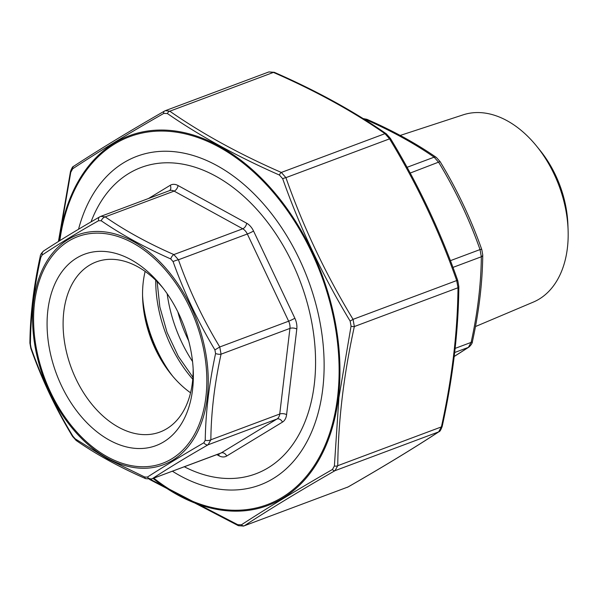 <?xml version="1.0" encoding="UTF-8"?>
<svg xmlns="http://www.w3.org/2000/svg" width="598" height="598" viewBox="0 0 598 598"><rect width="100%" height="100%" fill="white"/><g stroke="black" fill="none" stroke-linecap="round" stroke-linejoin="round"><path stroke-width="0.9" d="M172.74 376.247A102.146 68.097 69.5 0 1 142.563 295.614M190.56 392.804A90.821 60.548 69.5 0 1 171.095 374.258A90.821 60.548 69.5 0 1 142.623 298.193A90.821 60.548 69.5 0 1 145.142 271.417M193.139 368.607A90.821 60.548 69.5 0 1 159.95 432.04A90.821 60.548 69.5 0 1 118.553 427.219A90.821 60.548 69.5 0 1 64.165 339.529A90.821 60.548 69.5 0 1 96.285 261.917A90.821 60.548 69.5 0 1 162.962 287.974M109.449 440.18A102.146 68.097 69.5 0 1 52.063 291.159A102.146 68.097 69.5 0 1 161.251 285.814A102.146 68.097 69.5 0 1 193.274 371.365A102.146 68.097 69.5 0 1 109.449 440.18M91.023 221.895A163.546 109.03 69.5 0 1 234.521 188.587A163.546 109.03 69.5 0 1 312.836 394.097A163.546 109.03 69.5 0 1 184.348 466.784M203.843 442.774A4.874 3.14 60.1 0 0 208.104 444.785C186.389 457.246 167.806 468.548 152.341 478.677L220.49 453.262A9.747 6.503 -110.5 0 0 221.23 452.895L276.986 419.004L208.104 444.785L210.847 439.799L279.729 414.025L289.94 328.399L221.058 354.173C214.533 383.886 211.131 412.426 210.847 439.799A4.874 2.639 0.8 0 1 205.234 440.248C205.667 412.553 209.113 383.647 215.572 353.538L214.914 349.89C197.923 321.545 183.975 292.116 173.076 261.58L170.751 258.949C144.462 247.251 121.289 234.528 101.234 220.774L98.61 220.699C76.589 233.175 57.767 244.619 42.144 255.025L40.754 257.544C34.071 287.578 30.625 316.484 30.416 344.261L31.074 347.909C41.815 378.586 55.764 408.015 72.911 436.211L75.236 438.85L107.618 458.92L144.746 477.017L147.377 477.099C163.149 466.956 181.979 455.512 203.843 442.774L205.234 440.248M100.038 216.723A4.874 3.14 60.1 0 0 99.687 216.887L100.823 216.349L105.218 216.88C124.982 230.619 147.863 243.177 173.861 254.576L178.443 259.779C189.095 290.015 202.871 319.078 219.765 346.975L221.058 354.173A4.874 1.772 12.2 0 1 215.572 353.538M151.668 479.013L145.71 478.669A4.874 2.414 -66.2 0 1 144.746 477.017M147.377 477.099A4.874 4.007 56.8 0 0 152.341 478.677L221.23 452.895A4.874 3.603 58.7 0 1 226.709 456.012A14.621 9.747 69.5 0 1 218.935 455.773L216.835 454.622M145.71 478.669C119.451 467.165 96.308 454.458 76.26 440.532L76.26 440.532A4.874 3.282 -55.4 0 1 75.236 438.85M76.26 440.532L72.56 436.435L72.911 436.211M72.56 436.435C55.502 408.255 41.591 378.9 30.827 348.357L30.827 348.357A4.874 0.89 -19.6 0 1 31.074 347.909M214.914 349.89L219.765 346.975L288.647 321.201L247.325 233.997L178.443 259.779A4.874 0.89 -19.6 0 0 173.076 261.58M30.827 348.357L29.9 343.058A4.874 2.639 0.8 0 0 30.416 344.261M29.9 343.058C30.192 315.333 33.63 286.472 40.223 256.46L40.223 256.46A4.874 1.772 12.2 0 0 40.754 257.544M170.751 258.949A4.874 2.414 -66.2 0 1 173.861 254.576L242.751 228.795L174.108 191.106L105.218 216.88A4.874 3.282 -55.4 0 0 101.234 220.774M40.223 256.46C40.245 254.912 41.404 253.066 43.691 250.921L43.691 250.921A4.874 4.007 56.8 0 0 42.144 255.025M43.691 250.921C59.254 240.732 77.919 229.385 99.687 216.887L99.687 216.887A4.874 3.14 60.1 0 0 98.61 220.699M454.226 356.43L468.369 347.386L471.119 342.4C477.645 312.694 481.046 284.147 481.33 256.774L480.03 249.575C469.385 219.339 455.609 190.276 438.715 162.379L434.133 157.177C414.377 143.445 391.496 130.88 365.49 119.48L364.907 119.697M475.462 326.553L533.356 302.08A100.016 66.677 -110.5 0 0 568.1 230.073L567.898 224.564A88.325 58.881 -110.5 0 0 540.218 150.591L536.75 146.308A100.016 66.677 -110.5 0 0 463.271 114.809L400.226 135.432M568.1 230.073A100.016 66.677 -110.5 0 0 536.75 146.308M363.098 118.561L366.94 119.331A4.874 2.414 113.8 0 0 365.49 119.48M366.94 119.331C393.192 130.835 416.343 143.55 436.383 157.468L436.383 157.468A4.874 3.282 124.6 0 0 434.133 157.177L407.066 167.305M436.383 157.468L440.083 161.572L410.206 173.046M440.083 161.572C457.149 189.745 471.06 219.107 481.816 249.65L481.816 249.65A4.874 0.89 160.4 0 0 480.03 249.575L450.414 260.661M481.816 249.65L482.75 254.95A4.874 2.639 -179.2 0 1 481.33 256.774L452.963 267.396M482.75 254.95C482.459 282.667 479.02 311.528 472.427 341.54L472.427 341.54A4.874 1.772 -167.8 0 1 471.119 342.4L455.153 348.38M454.689 352.499L468.369 347.386A4.874 4.007 56.8 0 0 468.959 347.079L454.218 356.498M78.54 229.243A175.491 116.999 69.5 0 1 268.988 210.481A175.491 116.999 69.5 0 1 323.989 357.462A175.491 116.999 69.5 0 1 322.763 388.894A175.491 116.999 69.5 0 1 172.441 471.239M150.367 479.357L237.772 524.693L241.42 524.797C266.693 508.352 297.042 489.904 332.451 469.46L334.387 465.962L338.916 397.528L351.056 326.164L350.144 321.096C322.606 275.529 300.121 228.07 282.682 178.735L279.46 175.072C237.017 156.392 199.657 135.881 167.395 113.538L163.747 113.426C128.256 133.698 97.915 152.139 72.717 168.763L70.781 172.269L58.821 241.263M279.46 175.072A2.923 1.45 -66.2 0 1 281.329 172.448L285.911 177.651C303.186 226.791 325.566 274.026 353.052 319.347L354.345 326.545C343.708 374.841 338.176 421.224 337.758 465.693L335.007 470.671C299.695 490.943 269.496 509.302 244.403 525.747L348.051 486.959A2.923 1.884 60.1 0 0 348.26 486.862L348.26 486.862A2.923 1.884 60.1 0 0 348.447 486.735M241.42 524.797A2.923 2.407 -123.2 0 0 244.403 525.747L348.051 486.959C383.355 466.687 413.562 448.328 438.655 431.883L441.406 426.905C452.043 378.609 457.575 332.226 457.993 287.758L456.7 280.559C439.425 231.419 417.045 184.184 389.56 138.863L384.977 133.66C352.902 111.333 315.722 90.918 273.428 72.41L268.921 71.917L165.407 110.652L169.787 111.198C201.855 133.526 239.036 153.94 281.329 172.448L384.977 133.66A2.923 1.966 124.6 0 1 386.33 133.84L390.382 138.377L389.56 138.863L285.911 177.651A2.923 0.531 160.5 0 0 282.682 178.735M163.747 113.426A2.923 1.884 -119.9 0 1 164.39 111.138A2.923 1.884 -119.9 0 1 164.6 111.041L165.407 110.652M167.395 113.538A2.923 1.966 -55.4 0 1 169.787 111.198L273.428 72.41A2.923 1.45 113.8 0 1 274.303 72.321L274.303 72.321C316.738 90.889 354.083 111.392 386.33 133.84M390.382 138.377C417.965 183.87 440.427 231.276 457.769 280.604L457.769 280.604A2.923 0.531 160.5 0 0 456.7 280.559L353.052 319.347L350.144 321.096M165.392 110.66L164.39 111.138C129.048 131.425 98.797 149.814 73.644 166.304L73.644 166.304A2.923 2.407 -123.2 0 1 73.995 166.117M457.769 280.604L458.845 286.659A2.923 1.585 -179.3 0 1 457.993 287.758L354.345 326.545A2.923 1.061 -167.7 0 1 351.056 326.164M72.717 168.763A2.923 2.407 -123.2 0 1 73.644 166.304C72.829 166.251 71.775 168.023 70.459 171.619L58.432 241.502M458.845 286.659C458.449 331.083 452.895 377.659 442.191 426.389L442.191 426.389A2.923 1.061 -167.7 0 1 441.406 426.905L337.758 465.693A2.923 1.585 -179.3 0 1 334.387 465.962M70.781 172.269A2.923 1.061 -167.7 0 1 70.459 171.619M347.259 487.34L348.26 486.862C383.602 466.575 413.853 448.186 439.007 431.696L439.007 431.696A2.923 2.407 56.8 0 1 438.655 431.883L335.007 470.671A2.923 1.884 -119.9 0 1 332.451 469.46M243.745 526.076L238.348 525.687A2.923 1.45 -66.2 0 1 237.772 524.693M143.049 301.676A107.244 71.498 -110.5 0 0 169.122 371.351M192.758 379.214A107.244 71.498 69.5 0 1 155.712 280.223M132.958 243.035A121.005 80.67 -110.5 0 0 39.617 362.635A121.005 80.67 -110.5 0 0 188.056 444.142A121.005 80.67 -110.5 0 0 132.958 243.035M148.506 198.506L170.243 185.29A14.621 9.747 69.5 0 1 178.017 185.522L246.66 223.218A14.621 9.747 69.5 0 1 253.537 231.022L294.851 318.218A14.621 9.747 69.5 0 1 296.795 329.02L286.591 414.646A14.621 9.747 69.5 0 1 282.465 422.113L226.709 456.012M107.491 458.24A122.672 81.784 69.5 0 1 33.533 302.154A122.672 81.784 69.5 0 1 133.339 241.48A122.672 81.784 69.5 0 1 207.304 397.565A122.672 81.784 69.5 0 1 107.491 458.24M296.795 329.02A4.874 2.228 6.8 0 0 289.94 328.399A9.747 6.503 -110.5 0 0 288.647 321.201A4.874 0.456 -25.4 0 0 294.851 318.218M282.465 422.113A4.874 3.603 58.7 0 0 276.986 419.004A9.747 6.503 -110.5 0 0 279.729 414.025A4.874 2.228 6.8 0 1 286.591 414.646M253.537 231.022A4.874 0.456 -25.4 0 1 247.325 233.997A9.747 6.503 -110.5 0 0 242.751 228.795A4.874 2.87 118.8 0 0 246.66 223.218M178.017 185.522A4.874 2.87 118.8 0 1 174.108 191.106A9.747 6.503 -110.5 0 0 169.66 190.59L100.823 216.349M169.496 190.65A4.874 3.603 58.7 0 0 170.243 185.29M218.935 455.773A4.874 2.87 118.8 0 0 218.778 453.897M192.541 361.506A112.118 74.75 69.5 0 1 167.171 293.73M177.838 311.857A107.244 71.498 -110.5 0 0 188.676 340.83M153.836 478.198A196.421 130.947 -110.5 0 0 333.968 417.89A196.421 130.947 -110.5 0 0 229.184 153.103A196.421 130.947 -110.5 0 0 59.83 240.635M59.127 241.069A197.422 131.62 69.5 0 1 220.505 146.802A197.422 131.62 69.5 0 1 338.423 397.378A197.422 131.62 69.5 0 1 153.118 478.467M157.117 281.606L159.853 306.968L167.059 332.398L178.316 356.318L192.915 377.256M472.427 341.54C472.405 343.088 471.246 344.934 468.959 347.079M238.348 525.687L149.552 479.439M268.906 71.924L274.303 72.321M442.191 426.389C440.898 429.947 439.836 431.719 439.007 431.696"/></g></svg>

